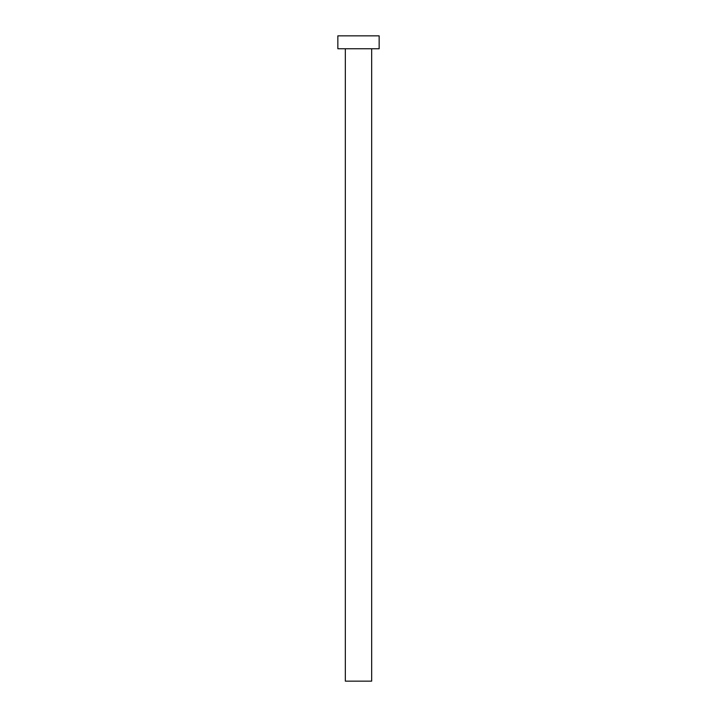 <?xml version="1.0" encoding="UTF-8"?>
<svg xmlns="http://www.w3.org/2000/svg" width="717" height="717" viewBox="0 0 717 717"><rect width="100%" height="100%" fill="white"/><g stroke="black" fill="none" stroke-linecap="round" stroke-linejoin="round"><path stroke-width="1.08" d="M345.334 48.756L345.334 681.15L371.666 681.15L371.666 48.756L371.666 681.15L345.334 681.15L345.334 48.756M337.85 35.85L337.85 48.756L379.15 48.756L379.15 35.85L337.85 35.85L337.85 48.756L379.15 48.756L379.15 35.85L337.85 35.85"/></g></svg>
